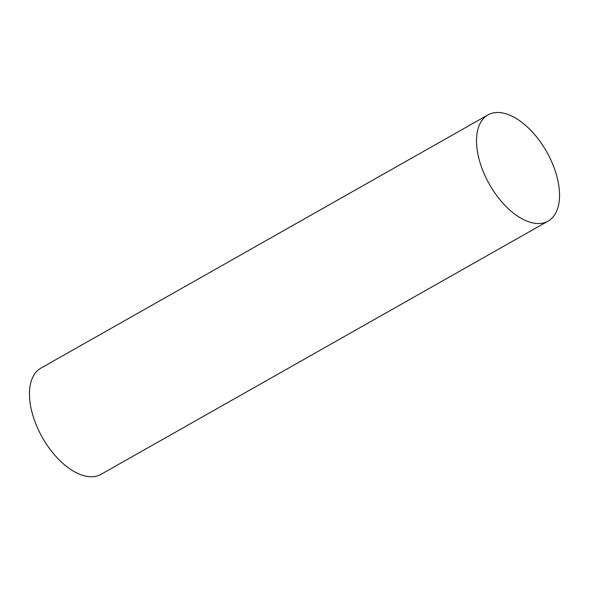 <?xml version="1.0" encoding="UTF-8"?>
<svg xmlns="http://www.w3.org/2000/svg" width="589" height="589" viewBox="0 0 589 589"><rect width="100%" height="100%" fill="white"/><g stroke="black" fill="none" stroke-linecap="round" stroke-linejoin="round"><path stroke-width="0.88" d="M487.95 114.921L40.906 368.14A61.02 32.925 60.5 0 0 40 433.121A61.02 32.925 60.5 0 0 96.051 476.251A61.02 32.925 60.5 0 0 101.058 474.329L548.101 221.111A61.02 32.925 60.5 0 0 546.673 151.785A61.02 32.925 60.5 0 0 487.95 114.921A61.02 32.925 60.5 0 0 487.044 179.903A61.02 32.925 60.5 0 0 543.102 223.032A61.02 32.925 60.5 0 0 548.101 221.111"/></g></svg>
